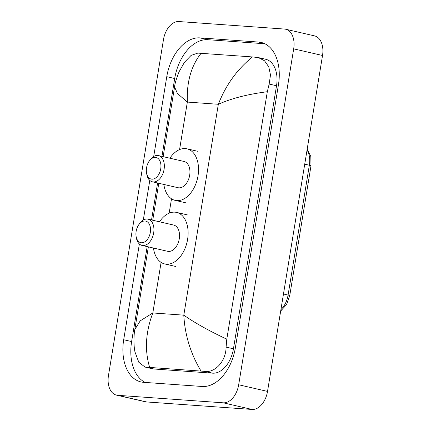 <?xml version="1.0" encoding="UTF-8"?>
<svg xmlns="http://www.w3.org/2000/svg" width="431" height="431" viewBox="0 0 431 431"><rect width="100%" height="100%" fill="white"/><g stroke="black" fill="none" stroke-linecap="round" stroke-linejoin="round"><path stroke-width="0.65" d="M285.656 29.233L314.495 35.865A19.233 12.284 102.9 0 1 322.528 55.486L267.522 391.402A19.233 12.284 102.9 0 1 252.081 409.45L146.556 401.945A19.233 12.284 102.9 0 1 145.344 401.767L116.505 395.135A19.233 12.284 102.9 0 1 108.472 375.514L163.478 39.598A19.233 12.284 102.9 0 1 178.919 21.55L284.444 29.055A19.233 12.284 102.9 0 1 285.656 29.233A19.233 12.284 102.9 0 1 293.689 48.854L238.677 384.77A19.233 12.284 102.9 0 1 223.236 402.818L117.711 395.313A19.233 12.284 102.9 0 1 116.505 395.135M139.369 243.994L123.692 339.741A41.349 26.415 -77.1 0 0 140.964 381.925A41.349 26.415 -77.1 0 0 143.566 382.319L202.187 386.483A41.349 26.415 -77.1 0 0 235.385 347.682L278.464 84.627A41.349 26.415 -77.1 0 0 261.197 42.443A41.349 26.415 -77.1 0 0 258.589 42.055L199.968 37.885A41.349 26.415 -77.1 0 0 166.77 76.686L153.705 156.469M149.783 180.406L143.291 220.058M147.176 246.597L131.622 341.562A41.349 26.415 -77.1 0 0 145.188 382.432M264.903 43.763L207.898 39.706A41.349 26.415 -77.1 0 0 174.7 78.512L161.948 156.383M157.59 183.008L151.534 219.972M148.372 246.871L134.838 329.499L140.22 320.853L152.816 312.96C145.581 332.22 144.53 350.381 149.67 367.433L145.015 367.072L152.342 368.758A25.962 16.588 -77.1 0 0 153.975 369.001L212.602 373.171A25.962 16.588 -77.1 0 0 233.446 348.803L276.524 85.747A25.962 16.588 -77.1 0 0 265.679 59.262L258.352 57.576L264.515 60.766L268.777 66.859L270.485 75.021L269.165 84.056L267.312 91.728C247.787 94.211 231.458 98.397 218.334 104.28C225.801 85.069 237.185 69.289 252.491 56.935L258.352 57.576M145.015 367.072L138.804 362.255L135 352.019C133.47 345.597 133.863 333.669 134.838 329.499M201.115 53.282C191.122 65.943 186.531 82.208 187.35 102.077L177.453 93.5L174.56 86.938C174.835 83.684 176.36 78.593 179.134 71.659L184.43 62.328L191.1 55.4L197.813 53.099L252.491 56.935M149.67 367.433L201.045 371.086C190.642 353.738 184.894 335.092 183.8 315.163C194.71 322.808 209.04 330.814 226.792 339.181L267.312 91.728M226.792 339.181L226.092 347.111C225.995 361.108 215.236 372.788 204.994 371.42L201.045 371.086M145.015 220.995A11.061 7.063 102.9 0 1 150.327 232.379A11.061 7.063 102.9 0 1 141.449 242.755A11.061 7.063 102.9 0 1 136.137 236.571A11.061 7.063 102.9 0 1 138.901 224.551A11.061 7.063 102.9 0 1 145.015 220.995M138.901 224.551L139.757 223.377A13.463 8.598 102.9 0 1 147.203 219.045A13.463 8.598 102.9 0 1 148.054 219.169A13.463 8.598 102.9 0 1 153.555 233.564A13.463 8.598 102.9 0 1 142.866 245.535A13.463 8.598 102.9 0 1 142.02 245.411A13.463 8.598 102.9 0 1 136.395 238.004L136.137 236.571M142.02 245.411L167.616 251.295A13.463 8.598 -77.1 0 0 168.467 251.424A13.463 8.598 -77.1 0 0 179.156 239.447A13.463 8.598 -77.1 0 0 173.65 225.052L148.054 219.169M159.481 221.798A26.447 16.895 102.9 0 1 174.894 212.154A26.447 16.895 102.9 0 1 176.559 212.402A26.447 16.895 102.9 0 1 187.372 240.676A26.447 16.895 102.9 0 1 166.371 264.198A26.447 16.895 102.9 0 1 164.707 263.95A26.447 16.895 102.9 0 1 153.447 248.04M155.429 157.407A11.061 7.063 102.9 0 1 160.741 168.79A11.061 7.063 102.9 0 1 151.863 179.172A11.061 7.063 102.9 0 1 146.551 172.982A11.061 7.063 102.9 0 1 149.309 160.968A11.061 7.063 102.9 0 1 155.429 157.407M149.309 160.968L150.171 159.788A13.463 8.598 102.9 0 1 157.617 155.456A13.463 8.598 102.9 0 1 158.463 155.58A13.463 8.598 102.9 0 1 163.969 169.976A13.463 8.598 102.9 0 1 153.28 181.952A13.463 8.598 102.9 0 1 152.434 181.823A13.463 8.598 102.9 0 1 146.809 174.415L146.551 172.982M152.434 181.823L178.03 187.711A13.463 8.598 -77.1 0 0 178.876 187.835A13.463 8.598 -77.1 0 0 189.57 175.859A13.463 8.598 -77.1 0 0 184.064 161.469L158.463 155.58M169.895 158.209A26.447 16.895 102.9 0 1 185.308 148.566A26.447 16.895 102.9 0 1 186.973 148.814A26.447 16.895 102.9 0 1 197.786 177.087A26.447 16.895 102.9 0 1 176.785 200.609A26.447 16.895 102.9 0 1 175.121 200.361A26.447 16.895 102.9 0 1 163.861 184.452M161.097 262.398L152.816 312.96L183.8 315.163L218.334 104.28L187.35 102.077L179.571 149.584M171.511 198.81L169.162 213.167M293.689 48.854L322.528 55.486M117.711 395.313L146.556 401.945M223.236 402.818L252.081 409.45M238.677 384.77L267.522 391.402M263.707 43.229L258.589 42.055M131.622 341.562L123.692 339.741M174.7 78.512L166.77 76.686M207.898 39.706L199.968 37.885M153.975 369.001L146.368 367.25M276.524 85.747L269.165 84.056M233.446 348.803L226.092 347.111M212.602 373.171L204.994 371.42M307.19 149.148L310.816 156.523L310.999 165.79A4.806 0.366 -170.7 0 0 309.339 165.229A19.233 12.284 -77.1 0 0 307.05 150.004M280.915 309.609A19.233 12.284 -77.1 0 0 288.08 295.057A4.806 0.366 9.3 0 1 289.74 295.612L286.545 304.615L280.683 311.031M283.474 293.996L288.08 295.057L309.339 165.229L304.733 164.173M152.73 220.246L158.78 183.283M163.144 156.658L174.56 86.938M310.999 165.79L289.74 295.612M176.559 212.402L187.377 214.891M164.707 263.95L175.525 266.433M186.973 148.814L197.791 151.303M175.121 200.361L185.939 202.85"/></g></svg>
